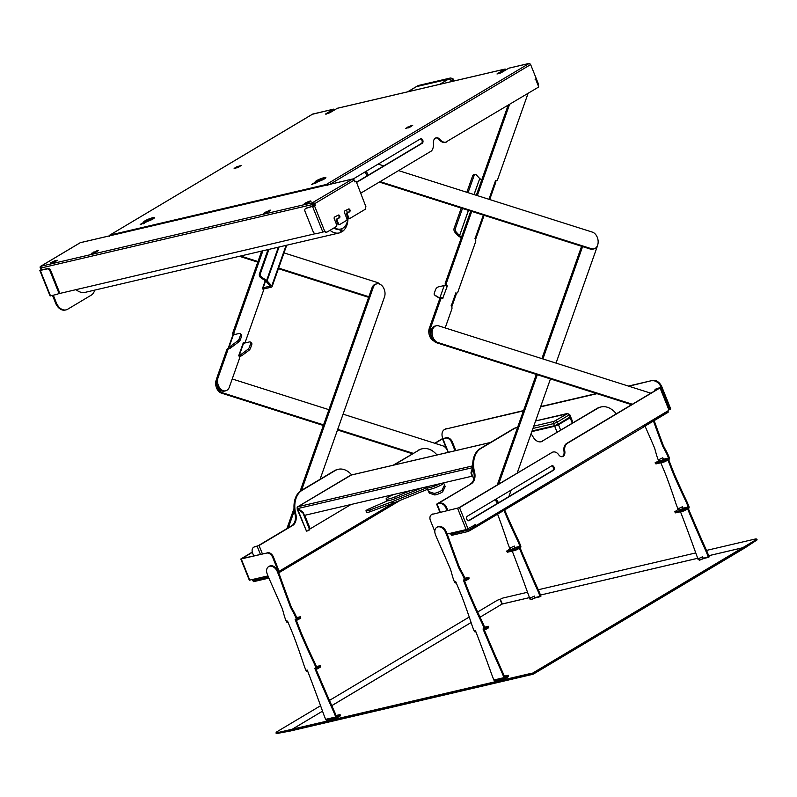 <?xml version="1.0" encoding="UTF-8"?>
<svg xmlns="http://www.w3.org/2000/svg" width="797" height="797" viewBox="0 0 797 797"><rect width="100%" height="100%" fill="white"/><g stroke="black" fill="none" stroke-linecap="round" stroke-linejoin="round"><path stroke-width="1.2" d="M426.495 486.847L426.953 487.734A8.667 1.345 -21.9 0 0 431.695 487.097A8.667 1.345 -21.9 0 0 439.934 483.699M443.66 482.852L443.66 482.843A8.667 1.345 158.1 0 1 443.66 482.852A8.667 1.345 158.1 0 1 436.148 487.326A8.667 1.345 158.1 0 1 427.59 489.318M426.554 486.828L426.953 487.734M426.385 486.867L428.447 491.41A5.778 0.897 -21.9 0 0 428.597 491.52L433.887 493.303A4.623 0.717 -21.9 0 0 438.25 492.187A4.623 0.717 -21.9 0 0 442.146 489.976L442.783 491.57A4.623 0.717 158.1 0 1 438.898 493.771A4.623 0.717 158.1 0 1 434.524 494.897L433.887 493.303M387.472 500.825L369.24 508.765A4.623 0.717 -21.9 0 0 365.972 510.827A4.623 0.717 -21.9 0 0 369.798 510.03L370.436 511.614A4.623 0.717 158.1 0 1 366.61 512.411L365.972 510.827M391.765 501.871A5.778 0.897 -21.9 0 0 392.702 501.502L393.339 503.096A5.778 0.897 158.1 0 1 392.403 503.455L391.765 501.871L369.798 510.03M392.702 501.502L426.784 487.774M392.403 503.455L370.436 511.614M393.339 503.096L427.471 489.338M445.134 486.698L444.497 485.114A5.778 0.897 -21.9 0 0 444.517 484.935L445.154 486.519A5.778 0.897 158.1 0 1 445.154 486.529A5.778 0.897 158.1 0 1 445.134 486.698L442.783 491.57M428.597 491.52L429.234 493.104L434.524 494.897M393.698 494.519L393.618 494.548A8.667 1.345 -21.9 0 0 386.117 499.012A8.667 1.345 -21.9 0 0 394.704 497.009L395.342 498.593L421.762 487.953M395.342 498.593A8.667 1.345 158.1 0 1 386.764 500.596L386.117 499.012M394.704 497.009L410.853 490.504M426.435 486.857L428.447 491.41M444.497 485.114L442.146 489.976M445.154 486.529L443.67 483.002M438.25 492.187L438.898 493.771M467.401 516.177A2.401 1.664 76.8 0 0 466.813 519.245A2.401 1.664 76.8 0 0 468.825 520.71A2.401 1.664 76.8 0 0 469.164 520.571L553.457 470.28A2.401 1.664 76.8 0 0 554.134 467.45A2.401 1.664 76.8 0 0 552.032 465.747A2.401 1.664 76.8 0 0 551.693 465.886L467.401 516.177M679.203 508.277L682.491 506.703L679.203 508.277M659.517 459.311L662.805 457.737L659.517 459.311M699.308 558.298L702.605 556.724L699.308 558.298M510.967 547.619L514.254 546.035L510.967 547.619M531.081 597.64L534.369 596.066L531.081 597.64M464.422 579.22A43.317 30.416 -120.8 0 0 461.234 572.505L461.941 572.077A43.317 30.416 59.2 0 1 465.129 578.791L464.621 579.718A1.445 1.006 76.8 0 0 466.036 580.515L469.044 578.722L468.616 577.666L465.528 579.469M461.234 572.505A103.959 72.995 59.2 0 1 458.604 567.524L459.311 567.095A1328.33 932.689 59.2 0 1 448.382 537.248L447.675 537.666A43.317 30.416 -120.8 0 0 446.838 535.464L447.545 535.046A43.317 30.416 59.2 0 1 448.382 537.248M436.826 527.315L437.533 526.897A7.223 5.071 59.2 0 1 446.29 531.918L445.583 532.336A7.223 5.071 -120.8 0 0 436.826 527.315A7.223 5.071 -120.8 0 0 435.471 534.697L436.726 537.826A43.317 30.416 -120.8 0 0 437.653 540.017A1328.33 932.689 59.2 0 1 450.544 569.407A103.959 72.995 59.2 0 1 452.029 574.657A43.317 30.416 -120.8 0 0 454.31 581.581L455.784 581.78A1328.33 932.689 59.2 0 1 461.762 596.206A508.227 356.857 59.2 0 1 471.914 625.017A43.317 30.416 -120.8 0 0 473.239 628.644L474.195 631.045L475.49 630.736A1328.33 932.689 59.2 0 1 491.789 674.67A43.317 30.416 -120.8 0 0 492.626 676.882L493.881 680.01L503.993 677.639A1.445 1.006 76.8 0 0 505.408 678.436L508.406 676.653L507.988 675.587L504.899 677.4M461.941 572.077A103.959 72.995 59.2 0 1 459.311 567.095M465.129 578.791L465.578 579.469M445.583 532.336L446.838 535.464M446.29 531.918L447.545 535.046M455.934 582.876A1.445 1.006 -103.2 0 1 454.519 582.079M482.484 622.298A43.317 30.416 59.2 0 1 484.048 625.864L483.341 626.283A43.317 30.416 -120.8 0 0 481.777 622.716L482.484 622.298A508.227 356.857 59.2 0 1 469.712 594.094A1328.33 932.689 59.2 0 1 464.561 580.893L463.356 580.007L464.621 579.718M468.616 577.666L469.044 578.722M468.945 577.357L464.89 578.214M458.604 567.524A1328.33 932.689 59.2 0 1 447.675 537.666M469.712 594.094L469.005 594.512A1328.33 932.689 59.2 0 1 463.356 580.007M450.863 534.269L451.839 535.315L450.863 534.269L453.573 532.526M451.411 534.259L469.054 529.746L469.483 530.812L467.201 531.719L466.783 530.663M474.882 526.269L475.679 527.176L474.882 526.269L469.054 529.746M667.697 411.242L668.095 410.873L668.125 412.298L667.697 411.242L643.518 425.668M255.419 578.861L253.247 580.595L268.44 577.038M268.878 578.104L253.675 581.651L253.247 580.595M252.699 580.605L253.675 581.651M668.125 412.298L643.548 426.963M475.301 527.335L469.483 530.812M451.839 535.315L467.201 531.719M475.679 527.176A1.445 1.016 -120.8 0 0 476.168 525.621L475.739 524.556L474.912 524.725L475.331 526.07M657.326 388.328L656.618 388.747A5.778 4.055 -120.8 0 0 655.782 389.085L656.489 388.657A5.778 4.055 59.2 0 1 657.326 388.328L660.404 387.701L668.922 408.871L668.663 410.445L476.168 525.621M660.404 387.701L567.414 443.291A8.09 5.619 76.8 0 0 564.804 447.486A8.09 5.619 76.8 0 0 564.804 451.192L563.997 451.381A8.09 5.619 -103.2 0 1 563.987 447.675A8.09 5.619 -103.2 0 1 566.607 443.481L567.414 443.291M552.012 452.477L458.713 507.838L432.353 514.324L459.53 507.649L552.012 452.477A8.09 5.619 76.8 0 1 553.158 452.009A8.09 5.619 76.8 0 1 556.336 452.537A8.09 5.619 76.8 0 1 558.737 454.808A5.2 3.616 76.8 0 0 562.383 456.651A5.2 3.616 76.8 0 0 564.804 451.192M447.137 534.03L466.145 529.587L475.739 524.556M468.407 520.73L552.65 470.469A2.401 1.664 76.8 0 0 553.397 467.939A2.401 1.664 76.8 0 0 551.644 465.916M551.205 452.666A8.09 5.619 -103.2 0 1 552.341 452.198L553.158 452.009M561.975 456.711A5.2 3.616 76.8 0 0 563.997 451.381M656.618 388.747L659.268 388.189L566.607 443.481M643.079 427.312A1.445 1.016 -120.8 0 0 643.558 425.757M393.967 465.03L419.033 450.086A23.103 16.05 -103.2 0 1 422.28 448.761A23.103 16.05 -103.2 0 1 437.005 454.967M253.705 555.848L252.619 553.138A5.778 4.055 59.2 0 1 253.705 547.23A5.778 4.055 59.2 0 1 254.532 546.901L259.055 545.517L292.609 525.502A10.57 7.342 -103.2 0 0 295.767 513.776A21.14 14.685 76.8 0 1 302.103 490.304L335.298 470.499A21.14 14.685 -103.2 0 1 338.267 469.294A21.14 14.685 -103.2 0 1 351.696 474.922M254.532 546.901L258.248 545.706L291.792 525.691A10.57 7.342 76.8 0 0 294.96 513.965A21.14 14.685 -103.2 0 1 301.286 490.494L334.491 470.688A21.14 14.685 76.8 0 1 337.46 469.483L338.267 469.294M393.16 465.219L419.033 450.086M422.28 448.761L421.474 448.95A23.103 16.05 76.8 0 0 418.226 450.265M252.28 552.072L240.814 559.016L266.547 553.098A5.778 4.055 59.2 0 1 272.723 557.442L276.977 568.032A5.778 4.055 59.2 0 1 277.476 570.064A7.223 5.071 59.2 0 1 278.053 571.25L279.309 574.378A43.317 30.416 59.2 0 1 280.145 576.59L279.438 577.008A43.317 30.416 -120.8 0 0 278.601 574.806L279.309 574.378M455.824 450.574L452.387 442.036A5.778 4.055 -120.8 0 0 446.22 437.692L441.697 439.067L434.694 443.242M446.22 437.692L442.504 438.878L435.013 443.351M252.34 552.331L241.889 558.587L266.547 553.098M449.837 533.661A1.733 1.205 -103.2 0 1 449.588 533.761A1.733 1.205 -103.2 0 1 448.87 533.631M447.017 510.638L445.921 507.938A5.778 4.055 -120.8 0 0 439.755 503.584L436.995 503.913L471.356 483.709A10.57 7.342 76.8 0 0 474.524 471.973A21.14 14.685 -103.2 0 1 480.85 448.512L514.045 428.706A21.14 14.685 76.8 0 1 517.024 427.501A21.14 14.685 76.8 0 1 517.592 427.381M517.024 427.501L516.207 427.69A21.14 14.685 -103.2 0 0 513.238 428.896L480.043 448.701A21.14 14.685 76.8 0 0 473.707 472.163A10.57 7.342 -103.2 0 1 470.549 483.899M540.794 441.837A10.57 7.342 76.8 0 0 541.88 441.339L596.973 408.472A23.103 16.05 -103.2 0 1 600.221 407.147L601.038 406.958A23.103 16.05 76.8 0 0 597.78 408.283L596.973 408.472M449.677 533.442A1.733 1.205 76.8 0 0 450.395 533.572A1.733 1.205 76.8 0 0 450.644 533.472L451.361 533.044M616.3 413.832A23.103 16.05 76.8 0 0 601.038 406.958M541.88 441.339L597.78 408.283M542.687 441.149A10.57 7.342 -103.2 0 1 541.203 441.757A10.57 7.342 -103.2 0 1 533.143 437.005A21.14 14.685 76.8 0 0 531.041 433.857M439.755 503.584L437.802 503.724L471.356 483.709M564.804 447.486L563.987 447.675M668.852 409.877L670.606 408.632L669.859 409.588M628.375 386.077L652.623 380.408A8.667 6.087 59.2 0 1 661.879 386.934L670.606 408.632M661.879 386.934L661.171 387.352L669.898 409.05M442.843 438.539L442.793 438.42A8.667 6.087 59.2 0 1 444.417 429.553A8.667 6.087 59.2 0 1 445.662 429.055L523.43 410.873M540.585 406.859L596.963 393.678M628.843 386.226L652.623 380.408M445.662 429.055L523.529 410.594M540.675 406.58L596.495 393.529M661.171 387.352A8.667 6.087 -120.8 0 0 651.916 380.827M446.37 428.637A8.667 6.087 -120.8 0 0 445.125 429.135L444.417 429.553M432.353 514.324A5.778 4.055 -120.8 0 0 431.526 514.663A5.778 4.055 -120.8 0 0 430.44 520.561L434.694 531.151A5.778 4.055 -120.8 0 0 434.813 531.42M431.526 514.663L432.233 514.234A5.778 4.055 59.2 0 1 433.06 513.906M655.782 389.085A5.778 4.055 -120.8 0 0 654.327 391.138M447.814 510.459L446.629 507.51L445.921 507.938M440.462 503.166A5.778 4.055 59.2 0 1 446.629 507.51M267.991 575.922L249.331 580.196L240.814 559.016M272.723 557.442L273.431 557.023L277.685 567.613L276.977 568.032M278.053 571.25L277.346 571.678A7.223 5.071 -120.8 0 0 268.589 566.657L269.296 566.239A7.223 5.071 59.2 0 1 277.476 570.064M273.431 557.023A5.778 4.055 -120.8 0 0 267.254 552.67M278.083 571.329A5.778 4.055 -120.8 0 0 277.685 567.613M455.017 450.753L451.69 442.465L452.387 442.036M445.513 438.111A5.778 4.055 59.2 0 1 451.69 442.465M255.239 546.473A5.778 4.055 -120.8 0 0 254.412 546.812L253.705 547.23M659.209 460.238L658.262 459.909A43.317 30.416 -120.8 0 1 655.971 452.985A103.959 72.995 -120.8 0 0 654.556 447.964A1328.33 932.689 -120.8 0 0 645.012 426.086M653.47 421.045A1328.33 932.689 -120.8 0 0 662.656 446.061A103.959 72.995 -120.8 0 0 665.176 450.833L665.884 450.405A43.317 30.416 59.2 0 1 669.072 457.129L668.364 457.548A43.317 30.416 -120.8 0 0 665.176 450.833M539.579 592.819L540.834 595.947A1.445 1.006 76.8 0 1 540.924 596.226L540.057 596.744L538.872 593.247A43.317 30.416 -120.8 0 0 537.945 591.055L538.642 590.637A43.317 30.416 59.2 0 1 539.579 592.819L538.872 593.247M507.988 675.587L508.406 676.653M532.565 673.106L533.382 674.093L532.894 672.977L533.382 674.093L532.745 673.734L532.854 674.302L532.565 673.106L529.248 673.794L277.555 732.642L276.121 733.071L276.23 733.638L290.437 730.988L532.884 674.302M527.514 592.271L503.405 597.909A4.912 1.684 146.1 0 0 500.357 599.294L502.319 603.957L529.557 597.591L502 604.086L480.063 617.197L502 604.086L500.038 599.424A4.912 1.674 170.2 0 0 496.9 600.53L477.652 612.006M340.17 715.985L340.08 714.63L340.498 715.686L337.171 717.778A1.445 1.006 76.8 0 1 336.972 717.858L326.86 720.229A1.445 1.006 -103.2 0 1 325.644 719.352L324.389 716.224A43.317 30.416 -120.8 0 1 323.552 714.012A1328.33 932.689 59.2 0 0 307.253 670.078L305.968 670.387L305.002 667.986A43.317 30.416 -120.8 0 1 303.677 664.359A508.227 356.857 59.2 0 0 293.525 635.548A1328.33 932.689 59.2 0 0 287.548 621.122L286.083 620.923A43.317 30.416 -120.8 0 1 283.792 613.989A103.959 72.995 59.2 0 0 282.307 608.749A1328.33 932.689 59.2 0 0 269.416 579.349A43.317 30.416 -120.8 0 1 268.489 577.167L267.234 574.039A7.223 5.071 -120.8 0 1 268.589 566.657M707.806 553.487L709.071 556.615A1.445 1.006 76.8 0 1 709.161 556.884L708.294 557.402L707.108 553.905A43.317 30.416 -120.8 0 0 706.172 551.723L706.879 551.295A43.317 30.416 59.2 0 1 707.806 553.487L707.108 553.905M276.28 732.981L276.101 733.021A4.912 1.674 170.2 0 1 276.081 732.961A4.912 1.674 170.2 0 1 277.117 731.646L320.573 705.724M276.17 733.429A4.912 1.674 170.2 0 0 276.18 733.489A4.912 1.674 170.2 0 0 276.19 733.559L276.101 733.021M329.46 700.424L469.244 617.027M532.675 673.674L276.23 733.638M533.382 674.093L745.075 547.798L757.15 539.858L756.831 539.37L755.536 540.047L532.894 672.977M757.15 539.858L533.203 673.455M706.491 550.418L755.098 539.051A4.912 1.684 146.1 0 1 756.791 539.28A4.912 1.684 146.1 0 1 756.811 539.32M538.254 589.76L695.751 552.929M503.445 674.093L502.738 674.521A43.317 30.416 -120.8 0 0 501.811 672.329A1328.33 932.689 59.2 0 1 483.012 628.982L484.267 629.849A1328.33 932.689 59.2 0 0 502.508 671.911A43.317 30.416 59.2 0 1 503.445 674.093L504.979 677.38M502.738 674.521L503.993 677.639M495.296 680.807A1.445 1.006 -103.2 0 1 493.881 680.01M508.317 675.288L504.262 676.145M481.777 622.716A508.227 356.857 59.2 0 1 469.005 594.512M483.341 626.283L484.307 628.684A1.445 1.006 76.8 0 0 485.722 629.481L488.73 627.687L488.302 626.621L485.214 628.434M484.048 625.864L485.303 628.415M475.61 631.842A1.445 1.006 -103.2 0 1 474.195 631.045M488.302 626.621L488.73 627.687M488.631 626.322L484.576 627.179M277.346 571.678L278.601 574.806M300.768 633.854A1328.33 932.689 59.2 0 1 295.119 619.349L296.325 620.225A1328.33 932.689 59.2 0 0 301.475 633.436L300.768 633.854A508.227 356.857 59.2 0 0 313.54 662.058L314.247 661.63A508.227 356.857 59.2 0 1 301.475 633.436M293.704 611.419A43.317 30.416 59.2 0 1 296.892 618.133L296.185 618.552A43.317 30.416 -120.8 0 0 292.997 611.837L293.704 611.419A103.959 72.995 59.2 0 1 291.074 606.437L290.367 606.856A1328.33 932.689 59.2 0 1 279.438 577.008M296.295 620.235L297.6 619.936A1.445 1.006 76.8 0 0 297.809 619.847L300.808 618.064L300.379 616.998L297.291 618.811M335.208 713.435L334.501 713.853A43.317 30.416 -120.8 0 0 333.574 711.671A1328.33 932.689 59.2 0 1 314.785 668.324L316.03 669.191A1328.33 932.689 59.2 0 0 334.282 711.253A43.317 30.416 59.2 0 1 335.208 713.435L336.663 716.742M291.074 606.437A1328.33 932.689 59.2 0 1 280.145 576.59M334.501 713.853L335.756 716.981A1.445 1.006 76.8 0 0 336.972 717.858M339.751 714.929L336.742 716.722M340.08 714.63L336.025 715.477M300.379 616.998L300.808 618.064M300.708 616.699L296.653 617.545M296.892 618.133L297.381 618.791M296.185 618.552L296.394 619.05A1.445 1.006 76.8 0 0 297.6 619.936M287.697 622.218A1.445 1.006 -103.2 0 1 286.282 621.421M292.997 611.837A103.959 72.995 59.2 0 1 290.367 606.856M314.247 661.63A43.317 30.416 59.2 0 1 315.821 665.196L315.114 665.625L316.07 668.016A1.445 1.006 76.8 0 0 317.485 668.813L320.494 667.019L320.065 665.963L316.977 667.776M315.114 665.625A43.317 30.416 -120.8 0 0 313.54 662.058M315.821 665.196L317.067 667.756M307.383 671.184A1.445 1.006 -103.2 0 1 305.968 670.387M320.065 665.963L320.494 667.019M320.394 665.664L316.349 666.511M512.252 551.086A1328.33 932.689 -120.8 0 1 527.923 593.406A43.317 30.416 -120.8 0 0 528.76 595.608L529.945 599.105L530.892 598.886M504.7 509.911A1328.33 932.689 -120.8 0 0 505.527 512.013L504.82 512.431A508.227 356.857 -120.8 0 0 517.482 540.386L518.189 539.967A43.317 30.416 59.2 0 1 519.764 543.534L519.056 543.952A43.317 30.416 -120.8 0 0 517.482 540.386M503.993 510.329A1328.33 932.689 -120.8 0 0 504.82 512.431M519.415 548.346A1328.33 932.689 -120.8 0 0 537.945 591.055M520.122 547.928A1328.33 932.689 -120.8 0 0 538.642 590.637M497.577 514.155A508.227 356.857 -120.8 0 1 507.619 542.687A43.317 30.416 -120.8 0 0 508.944 546.314L509.841 549.083L510.787 548.864M519.764 543.534L520.72 545.925A1.445 1.006 76.8 0 1 520.371 547.778L515.48 550.328L507.39 552.221L506.503 551.175L507.39 552.221M515.48 550.328L515.051 549.272L516.944 548.505L517.373 549.571M509.841 549.083L506.503 551.175M515.051 549.272L506.962 551.165M515.011 547.868L519.943 546.722L516.944 548.505M519.943 546.722L519.056 543.952M505.527 512.013A508.227 356.857 -120.8 0 0 518.189 539.967M680.489 511.744A1328.33 932.689 -120.8 0 1 696.16 554.064A43.317 30.416 -120.8 0 0 696.996 556.266L698.182 559.763L699.128 559.544M668.673 459.62A1328.33 932.689 -120.8 0 0 673.764 472.671L673.057 473.099A508.227 356.857 -120.8 0 0 685.719 501.044L686.426 500.626A43.317 30.416 59.2 0 1 687.99 504.192L687.293 504.611A43.317 30.416 -120.8 0 0 685.719 501.044M654.168 420.617A1328.33 932.689 -120.8 0 0 663.363 445.643L662.656 446.061M678.895 509.193L678.137 509.373L677.181 506.972A43.317 30.416 -120.8 0 1 675.856 503.355A508.227 356.857 -120.8 0 0 665.804 474.793A1328.33 932.689 -120.8 0 0 660.823 462.778M667.976 460.038A1328.33 932.689 -120.8 0 0 673.057 473.099M687.652 509.004A1328.33 932.689 -120.8 0 0 706.172 551.723M688.359 508.586A1328.33 932.689 -120.8 0 0 706.879 551.295M669.072 457.129L669.271 457.617A1.445 1.006 76.8 0 1 668.922 459.47L664.031 462.031L655.941 463.914L655.054 462.868L655.941 463.914M664.031 462.031L663.602 460.965L665.495 460.208L665.923 461.264M655.054 462.868L659.338 460.556M663.602 460.965L655.513 462.858M663.562 459.57L668.494 458.414L665.495 460.208M668.494 458.414L668.364 457.548M663.363 445.643A103.959 72.995 -120.8 0 0 665.884 450.405M687.99 504.192L688.957 506.583A1.445 1.006 76.8 0 1 688.608 508.436L683.716 510.997L675.627 512.879L674.74 511.833L675.627 512.879M683.716 510.997L683.288 509.931L685.181 509.173L685.609 510.229M678.137 509.373L674.74 511.833M683.288 509.931L675.198 511.823M683.248 508.536L688.18 507.38L685.181 509.173M688.18 507.38L687.293 504.611M673.764 472.671A508.227 356.857 -120.8 0 0 686.426 500.626M531.838 431.595L554.692 426.246L558.478 424.721L570.134 417.767L570.791 417.17L570.154 417.13M531.888 431.456L555.041 426.036L558.079 424.821L570.144 417.1M532.067 430.958L554.483 425.718L558.269 424.193L570.582 416.642L569.725 414.52L557.412 422.081L553.626 423.605L532.954 428.437M314.855 183.738L315.871 183.131L315.443 182.075A5.778 0.897 -21.9 0 1 315.164 181.925A5.778 0.897 -21.9 0 1 318.152 179.833A5.778 0.897 -21.9 0 1 324.05 177.671A5.778 0.897 -21.9 0 1 325.883 177.621A5.778 0.897 -21.9 0 1 319.487 181.128L311.667 184.535L315.443 182.075M315.692 182.692A5.778 0.897 158.1 0 1 324.479 178.727A5.778 0.897 158.1 0 1 324.867 178.638M236.55 166.932L241.252 165.387L238.831 167.041L234.129 168.595L236.55 166.932L236.958 167.938M238.373 167.3L237.446 167.739M143.39 223.827L144.396 223.23L143.968 222.164A5.778 0.897 158.1 0 1 143.699 222.024A5.778 0.897 158.1 0 1 146.678 219.932A5.778 0.897 158.1 0 1 152.586 217.76A5.778 0.897 158.1 0 1 154.409 217.72A5.778 0.897 158.1 0 1 148.013 221.217L140.192 224.634L143.968 222.164M153.403 218.737A5.778 0.897 -21.9 0 0 153.014 218.826A5.778 0.897 -21.9 0 0 144.217 222.791M411.81 125.308L405.603 128.496L410.306 126.942L412.726 125.288L411.81 125.308M408.911 127.64L409.837 127.201M269.814 210.179L263.598 213.357L268.3 211.813L270.721 210.149L269.814 210.179M267.842 212.062L266.905 212.51M97.533 250.457L91.316 253.645L96.019 252.091L98.439 250.437L97.533 250.457M95.56 252.35L94.634 252.788M337.091 219.055L336.932 219.803L336.125 219.992L336.274 219.245L339.343 217.91A1.504 1.046 76.8 0 0 338.327 215.1L334.7 216.943A1.504 1.046 76.8 0 0 334.292 218.896L336.623 224.714A1.445 1.006 76.8 0 1 336.274 226.567L327.009 232.086A1.445 1.006 76.8 0 1 325.594 231.289L316.22 233.77A2.889 2.032 -120.8 0 1 313.131 231.598L305.052 211.484A2.889 2.032 -120.8 0 1 305.59 208.535L306.297 208.107A2.889 2.032 59.2 0 1 306.715 207.947L306.008 208.366A2.889 2.032 -120.8 0 0 305.59 208.535M338.058 215.24A1.504 1.046 -103.2 0 1 338.536 218.099L336.274 219.245M349.584 211.793L346.366 213.885L346.506 213.138L349.584 211.793A1.504 1.046 76.8 0 0 348.568 208.993L344.942 210.836A1.504 1.046 76.8 0 0 344.533 212.789L346.864 218.607A1.445 1.006 76.8 0 1 346.516 220.45L339.881 224.415A1.445 1.006 76.8 0 1 339.671 224.495L338.864 224.684A1.445 1.006 -103.2 0 1 337.659 223.808L338.466 223.618A1.445 1.006 76.8 0 0 339.671 224.495M348.299 209.133A1.504 1.046 -103.2 0 1 348.777 211.982M330.028 230.293A17.903 12.443 76.8 0 0 339.263 232.933A17.903 12.443 76.8 0 0 341.086 232.286L340.787 231.15A1.445 1.006 -103.2 0 1 339.93 229.217M76.024 289.65A17.903 12.443 76.8 0 0 85.289 292.32L339.263 232.933M341.544 228.799A1.445 1.006 -103.2 0 1 341.903 230.482L342.451 231.469A17.903 12.443 76.8 0 0 347.96 217.84M333.784 228.052A14.436 10.032 76.8 0 0 339.891 229.227L340.817 229.008A14.436 10.032 76.8 0 0 347.831 217.541M334.431 227.663A14.436 10.032 76.8 0 0 340.817 229.008M347.313 212.729A14.436 10.032 76.8 0 0 346.496 210.049M500.167 73.175L505.328 70.256M328.703 113.274L333.853 110.355M509.163 68.124A1.445 1.006 76.8 0 0 508.944 68.134L529.357 63.361L530.513 64.298M326.531 185.093L326.282 184.486L529.168 63.441L530.633 64.577L538.264 83.585A2.889 2.032 59.2 0 1 538.503 85.209M337.699 108.213A1.445 1.006 76.8 0 0 337.27 108.312L330.207 112.526L325.505 114.081L333.226 109.259A1.445 1.006 76.8 0 1 333.435 109.179L312.404 114.27M508.944 68.134A1.445 1.006 76.8 0 0 508.745 68.223L501.682 72.437L496.979 73.982L504.7 69.16L337.27 108.312M435.8 137.931A5.778 4.015 76.8 0 1 439.127 139.624A9.823 6.824 -103.2 0 0 445.314 142.414L538.762 86.963L535.554 79.033M356.578 182.423L422.191 143.281A2.401 1.664 76.8 0 0 422.858 140.451A2.401 1.664 76.8 0 0 420.766 138.748A2.401 1.664 76.8 0 0 420.427 138.887L353.121 179.046M446.131 142.225A9.823 6.824 -103.2 0 1 439.934 139.435A5.778 4.015 76.8 0 0 436.198 137.811A5.778 4.015 76.8 0 0 433.429 143.311A9.823 6.824 -103.2 0 1 431.446 150.982L360.872 193.093M536.271 78.604L535.215 79.232L535.783 79.551M356.488 182.184L421.384 143.47A2.401 1.664 76.8 0 0 422.131 140.939A2.401 1.664 76.8 0 0 420.368 138.917M327.896 185.522L326.282 184.486L325.764 185.273M506.055 69.827A1.445 1.006 76.8 0 0 504.7 69.16M109.518 236.589L109.488 235.842M536.112 79.252L538.762 86.963M535.126 79.391L535.654 79.262M334.581 109.916A1.445 1.006 76.8 0 0 333.435 109.179M312.583 114.12L109.727 235.155L312.803 114.031L333.226 109.259M347.193 212.221A17.903 12.443 76.8 0 0 346.526 210.029M66.061 309.874L65.254 310.063A11.547 8.03 -103.2 0 1 55.561 303.029L56.368 302.84A11.547 8.03 76.8 0 0 66.061 309.874A11.547 8.03 76.8 0 0 67.695 309.216L91.207 295.179A11.547 8.03 76.8 0 0 94.723 290.118M50.062 271.11A2.889 2.032 -120.8 0 0 46.983 268.938L39.85 270.502L50.062 295.916L57.195 294.342A2.889 2.032 -120.8 0 0 57.613 294.173A2.889 2.032 -120.8 0 0 58.151 291.224L50.062 271.11L50.769 270.681A2.889 2.032 59.2 0 0 47.69 268.509L41.016 270.073M58.151 291.224L58.858 290.805A2.889 2.032 59.2 0 1 58.32 293.754L57.613 294.173M349.315 218.498A1.445 1.006 -103.2 0 1 347.9 217.701L348.707 217.511A1.445 1.006 76.8 0 0 350.122 218.308L365.016 209.422A1.445 1.006 76.8 0 0 365.365 207.569L365.962 206.881L356.08 181.178L354.715 181.397M326.202 232.276A1.445 1.006 -103.2 0 1 324.787 231.479L325.594 231.289M346.506 213.138L347.333 212.938M346.366 213.885L347.9 217.701M348.707 217.511L347.173 213.696M336.125 219.992L337.659 223.808M338.466 223.618L336.932 219.803M55.561 303.029L52.512 295.438M56.368 302.84L53.319 295.249M58.858 290.805L50.769 270.681M40.986 270.014L39.85 270.502M313.49 206.353L312.713 203.863L313.829 203.893L314.576 205.746L306.715 207.947M314.576 205.746L306.008 208.366M356.08 181.178L365.962 206.881M355.751 181.477L354.934 181.955L354.187 180.112A1.445 1.016 59.2 0 0 352.653 179.016L81.085 242.517A1.445 1.006 -103.2 0 1 81.513 242.418M79.899 242.936A1.445 1.016 59.2 0 1 80.278 242.706L40.727 266.308A1.445 1.016 -120.8 0 0 40.248 267.862L40.996 269.715M58.231 293.804L315.223 233.71M312.693 206.543L311.936 204.66A1.445 1.006 76.8 0 1 312.285 202.807L352.653 179.016M40.727 266.308L41.534 266.118A1.445 1.006 -103.2 0 0 41.185 267.971L41.942 269.854M312.713 203.863L312.285 202.807L41.534 266.118M313.091 202.617A1.445 1.016 -120.8 0 1 314.636 203.703L315.383 205.556M308.758 201.392L304.315 203.524L307.253 203.026L310.78 200.914L308.758 201.392L309.166 202.398M53.279 262.412L57.723 260.28L54.794 260.778L50.35 262.91L53.279 262.412M81.085 242.517L80.278 242.706M41.803 269.525L41.055 267.672M308.638 202.597L307.801 202.876M54.664 261.984L53.827 262.263M407.596 91.834L416.044 86.803A2.889 2.032 59.2 0 1 416.452 86.634L448.402 79.162A2.889 2.032 59.2 0 1 451.491 81.334L451.58 81.553M450.972 80.417A2.311 1.624 59.2 0 1 451.411 81.145M416.223 86.704A2.889 2.032 59.2 0 1 416.393 86.584A2.889 2.032 59.2 0 1 416.811 86.425L448.761 78.953A2.889 2.032 59.2 0 1 451.839 81.125L451.979 81.453M455.794 293.306A2.311 1.604 -103.2 0 1 455.655 293.346A2.311 1.604 -103.2 0 1 455.545 293.366L456.721 293.087A2.311 1.604 76.8 0 0 456.87 293.067A2.311 1.604 76.8 0 0 457.847 292.071L475.64 241.74A2.311 1.604 76.8 0 0 475.58 239.738A3.467 2.411 -103.2 0 0 475.022 238.672L483.351 215.09M433.976 341.076A8.667 6.017 -103.2 0 1 429.324 328.274L430.539 327.985A8.667 6.017 76.8 0 0 431.765 337.599M442.425 298.676L442.584 298.736A3.467 2.411 76.8 0 0 441.687 298.596A2.311 1.604 76.8 0 0 441.538 298.616A2.311 1.604 76.8 0 0 440.562 299.612L439.346 299.901L429.324 328.274M439.346 299.901A2.311 1.604 -103.2 0 1 440.333 298.905A2.311 1.604 -103.2 0 1 440.472 298.885L441.399 298.666M440.711 298.457A2.889 1.524 129.8 0 1 439.805 298.367L438.669 297.43A2.889 1.524 -50.2 0 0 439.585 297.52L441.658 298.596M445.722 285.635A3.467 2.411 -103.2 0 1 445.403 284.947A2.311 1.604 -103.2 0 1 445.344 282.935L446.559 282.656A2.311 1.604 76.8 0 0 446.609 284.659L445.403 284.947M508.147 105.224L476.317 195.285M470.738 211.085L445.344 282.935M495.545 180.849A2.311 1.604 -103.2 0 1 495.405 180.889A2.311 1.604 -103.2 0 1 495.286 180.909L496.471 180.63A2.311 1.604 76.8 0 0 496.621 180.61A2.311 1.604 76.8 0 0 497.597 179.614L528.092 93.329M495.335 180.55L495.385 181.049A2.022 0.986 19.5 0 1 495.873 182.055L489.697 199.529M495.575 180.491A3.467 2.411 76.8 0 0 496.471 180.63M509.562 104.387L477.323 195.604M471.734 211.404L446.559 282.656M439.805 298.367L435.72 295.896A2.889 1.524 129.8 0 1 435.62 295.826L434.495 294.88A2.889 1.524 -50.2 0 1 434.315 293.137L435.521 289.739A2.889 1.524 -50.2 0 1 438.38 286.89L444.248 285.525A2.022 0.986 19.5 0 1 446.978 286.292L447.177 285.734A3.467 2.411 -103.2 0 1 446.609 284.659M442.883 298.576L442.773 298.178A2.022 0.986 -160.5 0 0 440.044 297.411L439.585 297.52M440.562 299.612L430.539 327.985M445.174 327.926L451.859 309.027A2.311 1.604 76.8 0 0 451.799 307.024A3.467 2.411 -103.2 0 0 451.241 305.948L455.635 293.505A2.022 0.986 19.5 0 1 456.123 294.511L451.929 306.397A2.022 0.986 -160.5 0 0 451.441 305.4L451.172 305.46M455.595 293.007L455.635 293.505M455.834 292.947A3.467 2.411 76.8 0 0 456.721 293.087M434.495 294.88A2.889 1.524 -50.2 0 0 434.594 294.96L435.72 295.896M438.669 297.43L434.594 294.96M475.45 239.409A2.022 0.986 -160.5 0 0 475.709 239.11A2.022 0.986 -160.5 0 0 475.211 238.114L474.952 238.173M474.076 194.578L479.734 178.578L481.757 179.923M461.583 236.978L459.56 235.643L468.497 210.368M461.274 237.875L458.564 236.081A2.022 0.986 -160.5 0 1 458.106 235.703L454.828 232.146A2.889 1.714 -94.8 0 1 454.17 228.141L461.254 208.077M468.417 210.348L459.56 235.643M479.734 178.578L474.006 194.548M454.17 228.141L455.555 228.032A2.889 1.714 85.2 0 0 456.223 232.037L454.828 232.146M455.555 228.032L462.469 208.465M468.058 192.665L474.046 175.719L472.651 175.838A2.889 1.714 -94.8 0 1 473.916 174.583L475.301 174.473A2.889 1.714 85.2 0 0 474.046 175.719M466.843 192.276L472.651 175.838M479.664 178.518L476.387 174.971A2.889 1.714 85.2 0 0 475.301 174.473M459.5 235.583L456.223 232.037M262.9 250.786L234.079 332.339A2.311 1.604 76.8 0 0 234.139 334.341L232.923 334.63A2.311 1.604 -103.2 0 1 232.863 332.628L234.079 332.339M218.059 377.668A8.667 6.017 76.8 0 0 219.125 387.023A8.667 6.017 76.8 0 0 225.681 390.819L224.465 391.098A8.667 6.017 -103.2 0 1 217.92 387.302A8.667 6.017 -103.2 0 1 216.844 377.957L218.059 377.668L228.081 349.295A2.311 1.604 76.8 0 1 229.068 348.309A2.311 1.604 76.8 0 1 229.207 348.279A3.467 2.411 76.8 0 1 230.104 348.419L230.771 347.552L229.646 346.605A2.889 1.524 -50.2 0 0 230.781 346.037L237.506 341.036A2.889 1.524 -50.2 0 0 239.23 338.755L240.435 335.358A2.889 1.524 -50.2 0 0 240.256 333.614A2.889 1.524 -50.2 0 0 239.249 333.455L233.382 334.83A2.022 0.986 -160.5 0 0 232.794 335.258L228.6 347.143A2.022 0.986 19.5 0 1 229.187 346.715L229.646 346.605M225.681 390.819A8.667 6.017 76.8 0 0 229.357 387.083L239.379 358.71A2.311 1.604 76.8 0 0 239.319 356.707A3.467 2.411 -103.2 0 0 238.761 355.641L238.692 355.143M243.324 342.989A2.311 1.604 -103.2 0 1 243.185 343.029A2.311 1.604 -103.2 0 1 243.065 343.059L244.251 342.77A3.467 2.411 76.8 0 1 243.354 342.64L243.553 343.298L249.411 341.933A2.889 1.524 -50.2 0 1 250.427 342.092A2.889 1.524 -50.2 0 1 250.597 343.836L249.391 347.233L250.527 348.169A2.889 1.524 129.8 0 1 248.803 350.451L247.678 349.514A2.889 1.524 -50.2 0 0 249.391 347.233M244.251 342.77A2.311 1.604 76.8 0 0 244.39 342.75A2.311 1.604 76.8 0 0 245.376 341.754L263.159 291.433A2.311 1.604 76.8 0 0 263.1 289.421A3.467 2.411 76.8 0 0 262.542 288.355L262.472 287.856M228.081 349.295L226.876 349.584L216.844 377.957M226.876 349.584A2.311 1.604 -103.2 0 1 227.852 348.588A2.311 1.604 -103.2 0 1 228.002 348.568L228.928 348.349M229.177 348.289L229.088 348.15A2.022 0.986 19.5 0 1 228.6 347.143M261.685 251.075L232.863 332.628M268.948 249.371L260.44 273.441A2.889 2.242 66.1 0 0 261.805 277.286L266.616 280.474A2.022 0.986 19.5 0 1 267.075 280.863L271.757 285.934A2.022 0.986 19.5 0 1 272.046 286.741A2.022 0.986 19.5 0 1 271.458 287.159L264.255 288.843A2.022 0.986 19.5 0 1 262.781 288.733M261.805 277.286L260.808 277.725L265.69 280.972L270.412 286.163L262.741 287.797L265.252 280.674M239.23 338.755L240.355 339.701A2.889 1.524 129.8 0 1 238.642 341.983L237.506 341.036M230.781 346.037L231.917 346.984L238.642 341.983M231.917 346.984A2.889 1.524 129.8 0 1 230.771 347.552M240.256 333.614L241.391 334.561A2.889 1.524 129.8 0 1 241.561 336.304L240.435 335.358M240.355 339.701L241.561 336.304M250.427 342.092L251.553 343.029A2.889 1.524 129.8 0 1 251.722 344.772L250.527 348.169M240.943 356.02L239.807 355.083A2.889 1.524 -50.2 0 0 240.953 354.516L242.079 355.452A2.889 1.524 129.8 0 1 240.943 356.02L240.475 356.129A2.022 0.986 19.5 0 1 239 356.02M239.807 355.083L238.961 355.083L243.155 343.188M247.678 349.514L240.953 354.516M242.079 355.452L248.803 350.451M260.808 277.725A2.889 2.242 -113.9 0 1 259.443 273.889L260.44 273.441M268.031 249.591L259.443 273.889M490.394 442.524L350.76 475.171A1.445 1.016 -120.8 0 0 350.381 475.401M297.709 508.237L297.311 508.337A1.445 1.016 59.2 0 1 297.789 506.772L472.76 465.856M350.979 504.501L309.764 529.088M473.019 468.666L471.714 472.9A1.733 1.215 -120.8 0 0 471.814 474.105L473.807 479.077M473.298 465.737L472.87 467.47M471.655 473.348L471.157 473.647L471.854 475.371A0.867 0.608 -120.8 0 1 471.565 476.307L304.992 515.251A0.867 0.608 -120.8 0 1 304.065 514.603L303.378 512.879A1.733 1.215 59.2 0 0 302.571 511.843L297.869 508.526L297.789 506.772L351.298 475.042M471.157 473.647A1.733 1.215 59.2 0 1 471.057 472.442L471.764 472.013A1.733 1.215 -120.8 0 0 471.744 472.82M297.869 508.526L472.521 467.68L471.057 472.442M472.95 468.168L471.764 472.013M472.482 475.769A0.867 0.608 59.2 0 1 472.272 475.889L471.794 476.168M297.092 508.914L306.476 531.121L297.311 508.337L297.66 509.183L298.277 508.815M306.476 531.121L307.891 530.792A2.889 2.032 -120.8 0 0 308.309 530.623A2.889 2.032 -120.8 0 0 308.857 527.674L303.169 513.537A1.733 1.215 -120.8 0 0 302.362 512.501L302.93 512.162M297.66 509.183L302.362 512.501M308.857 527.674L309.555 527.255L304.733 515.251M309.555 527.255A2.889 2.032 59.2 0 1 309.017 530.204L308.309 530.623M590.338 249.053L591.553 248.764A8.667 6.017 76.8 0 0 593.944 248.883L592.729 249.162A8.667 6.017 -103.2 0 1 590.338 249.053L379.342 182.075M593.944 248.883A8.667 6.017 76.8 0 0 598.109 240.744A8.667 6.017 76.8 0 0 592.39 232.126L398.56 170.608M367.009 175.908A8.667 6.017 -103.2 0 1 365.474 171.674M366.63 170.986A8.667 6.017 76.8 0 0 368.035 175.3M378.137 164.122L383.775 165.906M591.553 248.764L380.069 181.636M436.656 342.79A8.667 6.017 -103.2 0 1 430.938 334.172A8.667 6.017 -103.2 0 1 435.102 326.043L436.318 325.754A8.667 6.017 76.8 0 0 432.153 333.893A8.667 6.017 76.8 0 0 437.872 342.511L436.656 342.79L631.632 404.687M650.85 393.21L438.709 325.873A8.667 6.017 76.8 0 0 436.318 325.754M632.36 404.248L437.872 342.511M151.31 219.305A8.667 6.017 76.8 0 0 151.3 219.862M150.095 220.41A8.667 6.017 -103.2 0 1 150.095 219.733M379.84 284.17A8.667 6.017 76.8 0 0 377.16 282.457L284.011 252.888M240.584 256.006L257.989 261.536M278.641 268.081L368.852 296.723M239.379 256.295L257.78 262.133M278.422 268.689L368.642 297.321M217.163 385.758A8.667 6.017 76.8 0 0 222.642 392.841L323.562 424.871M222.642 392.841L221.427 393.12A8.667 6.017 -103.2 0 1 216.455 379.452M448.083 452.377A8.667 6.017 76.8 0 0 442.733 445.792L343.079 414.161M328.932 409.678L232.216 378.973M337.709 429.364L413.135 453.304M221.427 393.12L323.353 425.478M337.5 429.962L412.408 453.742M556.037 363.113L596.973 247.289A8.667 6.017 76.8 0 0 597.361 245.795M497.756 503.226A8.667 6.017 -103.2 0 1 495.276 499.55M496.342 498.912A8.667 6.017 76.8 0 0 498.683 502.668M498.703 483.988L537.308 374.739M542.896 358.949L582.597 246.592M497.288 484.825L536.311 374.431M541.89 358.63L581.601 246.273M550.458 378.914L517.233 472.93M511.176 490.065L508.865 496.591M320.065 479.296L384.493 296.982A8.667 6.017 76.8 0 0 383.427 287.627A8.667 6.017 76.8 0 0 376.881 283.832A8.667 6.017 76.8 0 0 373.205 287.568L301.535 490.354M373.205 287.568L371.99 287.847A8.667 6.017 -103.2 0 1 375.666 284.121L376.881 283.832M371.99 287.847L300.07 491.341M294.053 508.376L286.9 528.62M294.312 510.787L288.305 527.773M682.491 506.703L683.198 508.446L679.502 510.09M679.243 510.259L683.338 508.606M662.805 457.737L663.512 459.48L659.816 461.124M659.557 461.294L663.652 459.64M702.605 556.724L703.303 558.468L699.607 560.122M699.348 560.281L703.442 558.637M514.254 546.035L514.962 547.788L511.266 549.432M511.007 549.591L515.101 547.947M534.369 596.066L535.066 597.81L531.37 599.454M531.111 599.623L535.205 597.969M668.593 409.18L660.075 388M459.53 507.649L468.038 528.829M278.273 571.798L393.608 502.987M262.392 553.815L259.055 545.517M446.529 448.9L442.504 438.878M513.238 428.896L514.045 428.706M480.043 448.701L480.85 448.512M457.637 508.416L466.145 529.587M440.342 512.202L437.125 504.202M473.707 472.163L474.524 471.973M335.298 470.499L334.491 470.688M302.103 490.304L301.286 490.494M292.609 525.502L291.792 525.691M241.272 559.006L249.78 580.176M442.883 438.729L448.352 452.317M260.38 554.284L257.162 546.284M295.767 513.776L294.96 513.965M668.563 458.046L663.413 459.251M703.352 558.558L708.294 557.402M471.097 622.547L331.781 705.664M292.27 729.205L322.536 711.153L292.36 729.185M742.515 547.818L708.712 555.718M697.803 558.279L540.476 595.06L697.793 558.249M535.116 597.899L540.057 596.744M471.087 622.527L331.771 705.634M532.854 674.302L290.437 730.988M529.347 674.362L529.248 673.794M277.665 733.21L277.555 732.642M742.595 547.768L708.702 555.698M501.811 672.329L502.508 671.911M483.012 628.982L484.307 628.684M333.574 711.671L334.282 711.253M325.644 719.352L335.756 716.981M295.119 619.349L296.394 619.05M314.785 668.324L316.07 668.016M540.127 596.375L534.976 597.581M530.762 598.557L530.015 598.736M520.013 546.343L514.862 547.549M510.658 548.535L509.911 548.715M708.364 557.033L703.213 558.239M698.999 559.225L698.252 559.394M688.249 507.012L683.099 508.217M678.068 509.741L679.024 509.522M558.478 424.721L560.66 430.141M572.306 423.187L570.134 417.767M557.103 432.253L554.692 426.246M533.771 426.126L554.045 421.384L567.215 413.822L535.594 420.955M555.559 420.776A1.733 1.215 59.2 0 1 557.412 422.081L558.269 424.193M567.215 413.822A1.733 1.215 59.2 0 1 569.068 415.127L569.925 417.239M569.725 414.52L567.354 413.494A1.733 1.205 76.8 0 0 567.115 413.583M554.045 421.384A1.733 1.205 76.8 0 0 553.626 423.605L554.483 425.718M552.65 470.469L553.457 470.28M468.467 520.74L469.164 520.571M408.433 127.839L408.024 126.843M266.427 212.709L266.019 211.703M94.146 252.988L93.747 251.991M341.903 230.482L340.369 230.841M109.926 235.075L326.282 184.486M529.168 63.441L508.745 68.223M329.968 184.286L530.633 64.577M439.127 139.624L439.934 139.435M497.876 73.962L497.637 73.374M326.401 114.061L326.162 113.473M342.152 231.319L341.036 231.578M341.923 230.731L340.588 231.04M46.983 268.938L47.69 268.509M338.536 218.099L339.343 217.91M50.52 295.906L40.308 270.492M312.673 206.802L322.895 232.216M314.576 206.044L324.787 231.449M41.185 267.971L311.936 204.66M314.636 203.703L354.187 180.112M451.491 81.334L450.843 81.722M416.452 86.634L407.825 91.785M439.775 84.313L448.402 79.162M418.724 85.458A1.733 1.205 76.8 0 0 418.465 85.478L450.415 78.006C452.557 78.365 453.632 79.003 453.652 79.919L453.254 80.278A2.889 2.032 -120.8 0 0 450.166 78.106L418.216 85.578A2.889 2.032 -120.8 0 0 417.807 85.747L418.465 85.478A1.733 1.205 76.8 0 0 418.216 85.578L416.811 86.425M453.573 81.085L453.254 80.278L451.839 81.125M450.415 78.006A1.733 1.205 76.8 0 0 450.166 78.106L448.761 78.953M92.213 253.625L91.974 253.038M57.055 260.898L56.816 260.3M55.192 261.785L54.794 260.778M311.019 201.511L310.78 200.914M264.494 213.337L264.255 212.759M421.384 143.47L422.191 143.281M406.49 128.476L406.261 127.889M141.089 224.615L140.85 224.027M235.025 168.575L234.786 167.988M312.554 184.515L312.324 183.938M488.94 199.29L495.385 181.049M447.247 286.213L442.773 298.178L441.568 298.457M440.044 297.411L444.248 285.525M446.4 285.914L447.177 285.734M229.088 348.15L230.373 347.641M263.13 287.906L265.6 280.903M251.722 344.772L250.597 343.836M239.349 355.193L243.553 343.298M229.187 346.715L233.382 334.83M286.093 245.366L271.757 285.934M279.04 247.02L267.075 280.863M278.392 247.17L266.616 280.474M678.526 508.297L679.233 510.04M658.84 459.331L659.547 461.074M698.64 558.318L699.338 560.062M510.289 547.629L510.997 549.382M530.404 597.66L531.101 599.404M465.837 580.595L464.551 580.893M456.233 582.836L455.725 582.956M643.289 427.232L475.889 527.096M278.691 572.854L400.393 500.247M439.914 512.302L436.666 504.212M450.395 533.572L449.588 533.761M669.789 409.648L670.496 409.22M276.18 733.489L276.081 732.961M533.352 674.113L745.036 547.828M505.208 678.526L495.096 680.887M485.522 629.56L484.247 629.859M287.996 622.178L287.488 622.298M317.286 668.892L316.01 669.191M307.672 671.144L307.174 671.263M570.791 417.17L573.033 422.749M567.354 413.494L535.614 420.916M337.48 108.233L504.899 69.08M349.913 218.388L349.106 218.577M326.003 232.365L326.81 232.176M40.517 266.387L80.069 242.796M81.294 242.437L352.045 179.126M453.652 79.919L454.071 80.965M417.807 85.747L416.393 86.584M484.108 215.329L475.709 239.11M496.621 180.61L495.405 180.889M456.87 293.067L455.655 293.346M441.538 298.616L440.333 298.905M286.721 245.217L272.046 286.741M244.39 342.75L243.185 343.029M229.068 348.309L227.852 348.588M297.58 506.862L350.55 475.251M351.019 475.072L490.494 442.465M471.685 476.257L472.392 475.839"/></g></svg>
